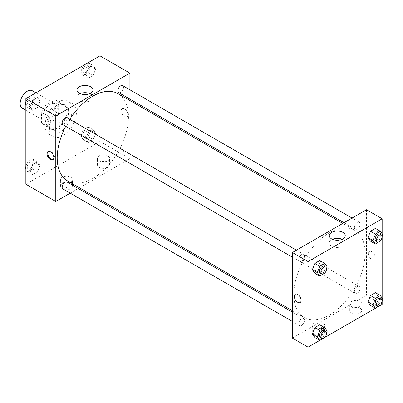 <?xml version="1.0" encoding="UTF-8"?>
<svg xmlns="http://www.w3.org/2000/svg" width="403" height="403" viewBox="0 0 403 403"><rect width="100%" height="100%" fill="white"/><g stroke="black" fill="none" stroke-linecap="round" stroke-linejoin="round"><path stroke-width="0.3" stroke-dasharray="2.02 1.51" d="M22.236 108.195A10.08 5.818 120 0 0 32.316 102.377A10.08 5.818 120 0 0 32.316 90.74M42.955 116.744A10.08 5.818 120 0 0 45.04 121.358A10.08 5.818 120 0 0 55.12 115.54A10.08 5.818 120 0 0 55.12 103.903A10.08 5.818 120 0 0 47.353 106.604A10.08 5.818 120 0 0 42.955 116.744M45.484 105.41L54.677 100.105A13.732 7.929 120 0 1 56.944 100.74A13.732 7.929 120 0 1 58.631 102.387L58.631 113.001A13.732 7.929 120 0 1 54.677 119.852L45.484 125.162A13.732 7.929 120 0 1 43.217 124.522A13.732 7.929 120 0 1 41.529 122.875L41.529 112.261A13.732 7.929 120 0 1 45.484 105.41L52.612 109.525L61.805 104.216L54.677 100.105M54.677 119.852L61.805 123.968L52.612 129.272L45.484 125.162M41.529 122.875L48.657 126.99L48.657 116.376L41.529 112.261M48.657 126.99A13.732 7.929 120 0 0 50.34 128.638A13.732 7.929 120 0 0 52.612 129.272M61.805 123.968A13.732 7.929 120 0 0 65.76 117.117L58.631 113.001M61.805 104.216A13.732 7.929 120 0 1 64.072 104.856A13.732 7.929 120 0 1 65.76 106.503L65.76 117.117M52.612 109.525A13.732 7.929 120 0 0 48.657 116.376M57.206 128.265A14.11 8.146 -60 0 1 50.153 128.965A14.11 8.146 -60 0 1 50.153 112.674A14.11 8.146 -60 0 1 64.258 104.528A14.11 8.146 -60 0 1 66.424 115.832A14.11 8.146 -60 0 1 57.206 128.265M58.631 129.091A14.11 8.146 120 0 0 67.85 116.658A14.11 8.146 120 0 0 65.684 105.349A14.11 8.146 120 0 0 54.813 109.132A14.11 8.146 120 0 0 48.657 123.328A14.11 8.146 120 0 0 51.579 129.786A14.11 8.146 120 0 0 58.631 129.091M65.76 106.503L58.631 102.387M45.091 125.388A19.148 11.057 120 0 0 49.055 134.154A19.148 11.057 120 0 0 68.208 123.096A19.148 11.057 120 0 0 68.208 100.987A19.148 11.057 120 0 0 53.448 106.115A19.148 11.057 120 0 0 45.091 125.388M49.367 127.857A19.148 11.057 120 0 0 53.332 136.622A19.148 11.057 120 0 0 72.48 125.565A19.148 11.057 120 0 0 72.48 103.455A19.148 11.057 120 0 0 57.725 108.583A19.148 11.057 120 0 0 49.367 127.857M99.964 55.856L99.964 141.433L25.852 184.221M40.023 165.376L37.555 171.738L32.618 174.585L30.149 171.074L32.618 164.711L37.555 161.86L40.023 165.376L37.555 171.738L32.618 174.585L30.149 171.074L32.618 164.711L37.555 161.86L40.023 165.376L35.036 162.495L32.567 168.857L27.631 171.708L25.852 169.174M85.789 138.949L88.257 132.587L93.199 129.736L95.667 133.252L93.199 139.614L88.257 142.461L85.789 138.949L88.257 132.587L93.199 129.736L95.667 133.252L93.199 139.614L88.257 142.461L85.789 138.949L80.802 136.073L83.27 129.711L88.207 126.859L90.675 130.371L88.207 136.733L83.27 139.584L80.802 136.073M85.789 74.701L88.257 68.339L93.199 65.487L95.667 68.999L93.199 75.361L88.257 78.212L85.789 74.701L88.257 68.339L93.199 65.487L95.667 68.999L93.199 75.361L88.257 78.212L85.789 74.701L80.802 71.82L83.255 65.503M30.149 106.825L32.618 100.463L37.555 97.612L40.023 101.123L37.555 107.485L32.618 110.336L30.149 106.825L32.618 100.463L37.555 97.612L40.023 101.123L37.555 107.485L32.618 110.336L30.149 106.825L25.852 104.342M124.547 108.931A4.786 2.766 -120 0 0 122.154 108.694A4.786 2.766 -120 0 0 122.154 114.22A4.786 2.766 -120 0 0 126.945 116.986A4.786 2.766 -120 0 0 127.675 113.147A4.786 2.766 -120 0 0 124.547 108.931A4.786 2.766 60 0 1 127.675 113.147A4.786 2.766 60 0 1 126.94 116.986A4.786 2.766 60 0 1 122.154 114.22A4.786 2.766 60 0 1 122.154 108.694A4.786 2.766 60 0 1 124.547 108.931M129.892 89.809L129.892 99.118M129.892 100.528L129.892 158.711L99.964 141.433M80.116 93.642A7.974 4.604 0 0 0 79.361 94.03A7.974 4.604 0 0 0 77.023 97.284A7.974 4.604 0 0 0 84.998 101.888A7.974 4.604 0 0 0 92.972 97.284A7.974 4.604 0 0 0 89.879 93.642M53.161 159.517A4.786 2.766 -120 0 0 53.549 159.356A4.786 2.766 -120 0 0 53.549 153.83A4.786 2.766 -120 0 0 48.763 151.065A4.786 2.766 -120 0 0 48.431 151.321M107.803 167.351A6.045 3.491 0 0 0 109.571 164.882A6.045 3.491 0 0 0 103.526 161.391A6.045 3.491 0 0 0 97.481 164.882A6.045 3.491 0 0 0 101.213 168.111A6.045 3.491 0 0 0 107.803 167.351M70.747 188.745A6.045 3.491 0 0 0 72.515 186.277A6.045 3.491 0 0 0 66.47 182.786A6.045 3.491 0 0 0 60.425 186.277A6.045 3.491 0 0 0 64.158 189.501A6.045 3.491 0 0 0 70.747 188.745M129.892 158.711L79.502 187.803M78.283 188.508L70.223 193.163M107.803 160.772A6.045 3.491 180 0 1 101.213 161.527A6.045 3.491 180 0 1 97.481 158.298A6.045 3.491 180 0 1 103.526 154.807A6.045 3.491 180 0 1 109.571 158.298A6.045 3.491 180 0 1 107.803 160.772M70.747 182.161A6.045 3.491 180 0 1 64.158 182.922A6.045 3.491 180 0 1 60.425 179.693A6.045 3.491 180 0 1 66.47 176.202A6.045 3.491 180 0 1 72.515 179.693A6.045 3.491 180 0 1 70.747 182.161M62.999 124.744A4.03 2.327 120 0 0 66.107 123.666A4.03 2.327 120 0 0 67.865 119.61A4.03 2.327 120 0 0 67.034 117.762M117.807 155.024A4.03 2.327 120 0 0 118.643 156.873A4.03 2.327 120 0 0 122.673 154.545A4.03 2.327 120 0 0 122.673 149.891A4.03 2.327 120 0 0 119.565 150.969A4.03 2.327 120 0 0 117.807 155.024M62.999 188.997A4.03 2.327 120 0 0 67.034 186.67A4.03 2.327 120 0 0 67.034 182.015M118.643 92.619A4.03 2.327 120 0 0 122.673 90.292A4.03 2.327 120 0 0 122.673 85.638M67.644 180.957A50.39 29.092 120 0 0 118.034 151.866A50.39 29.092 120 0 0 118.034 93.677M69.739 119.328A50.39 29.092 120 0 0 65.709 126.31M293.797 294.482A50.39 29.092 120 0 0 304.23 317.549A50.39 29.092 120 0 0 354.62 288.457A50.39 29.092 120 0 0 354.62 230.274A50.39 29.092 120 0 0 315.791 243.77A50.39 29.092 120 0 0 293.797 294.482M304.456 256.202A4.03 2.327 -60 0 1 302.698 260.257A4.03 2.327 -60 0 1 299.59 261.34A4.03 2.327 -60 0 1 299.59 256.686A4.03 2.327 -60 0 1 303.62 254.358A4.03 2.327 -60 0 1 304.456 256.202M354.398 291.621A4.03 2.327 120 0 0 355.229 293.465A4.03 2.327 120 0 0 359.264 291.137A4.03 2.327 120 0 0 359.264 286.483A4.03 2.327 120 0 0 356.156 287.561A4.03 2.327 120 0 0 354.398 291.621M298.754 323.745A4.03 2.327 120 0 0 299.59 325.589A4.03 2.327 120 0 0 303.62 323.261A4.03 2.327 120 0 0 303.62 318.607A4.03 2.327 120 0 0 300.517 319.685A4.03 2.327 120 0 0 298.754 323.745M354.398 227.368A4.03 2.327 120 0 0 355.229 229.216A4.03 2.327 120 0 0 359.264 226.889A4.03 2.327 120 0 0 359.264 222.234A4.03 2.327 120 0 0 356.156 223.312A4.03 2.327 120 0 0 354.398 227.368M292.371 338.092L366.483 295.308L382.16 304.356M366.483 209.726L366.483 295.308M360.07 308.058A6.045 3.491 0 0 0 353.481 307.303A6.045 3.491 0 0 0 349.749 310.527A6.045 3.491 0 0 0 353.481 313.756A6.045 3.491 0 0 0 360.07 312.995A6.045 3.491 0 0 0 361.839 310.527A6.045 3.491 0 0 0 360.07 308.058M314.461 334.389A6.045 3.491 0 0 0 323.015 334.389A6.045 3.491 0 0 0 324.783 331.921A6.045 3.491 0 0 0 318.738 328.43A6.045 3.491 0 0 0 312.693 331.921A6.045 3.491 0 0 0 312.844 332.712A6.045 3.491 0 0 0 314.461 334.389M319.775 340.374L324.758 337.497M375.415 308.25L380.397 305.373M322.219 264.051L319.75 260.54L322.219 264.051L319.75 270.413L322.219 264.051L327.211 266.927M314.814 273.264L319.75 270.413L314.814 273.264M377.863 231.927L375.395 228.415L377.863 231.927L375.395 238.289L377.863 231.927L382.85 234.803M370.458 241.14L375.395 238.289L370.458 241.14M377.863 296.175L375.395 292.664L377.863 296.175L375.395 302.537L377.863 296.175L382.85 299.056M370.458 305.388L375.395 302.537L370.458 305.388M382.16 233.826L382.16 237.312M382.16 298.074L382.16 301.565M322.219 328.299L319.75 324.788L322.219 328.299L319.75 334.661L322.219 328.299L327.211 331.18M314.814 337.513L319.75 334.661L314.814 337.513M360.07 306.416A6.045 3.491 180 0 1 353.481 307.172A6.045 3.491 180 0 1 349.749 303.948A6.045 3.491 180 0 1 355.794 300.457A6.045 3.491 180 0 1 361.839 303.948A6.045 3.491 180 0 1 360.07 306.416M323.015 327.81A6.045 3.491 180 0 1 314.698 327.936A6.045 3.491 180 0 1 312.693 325.342A6.045 3.491 180 0 1 318.738 321.851A6.045 3.491 180 0 1 324.783 325.342A6.045 3.491 180 0 1 323.015 327.81M368.443 253.648A4.786 2.766 -120 0 0 370.533 258.464A4.786 2.766 -120 0 0 374.221 259.749A4.786 2.766 -120 0 0 374.221 254.222A4.786 2.766 -120 0 0 369.435 251.457A4.786 2.766 -120 0 0 368.443 253.648A4.786 2.766 60 0 1 369.43 251.457A4.786 2.766 60 0 1 374.221 254.222A4.786 2.766 60 0 1 374.221 259.749A4.786 2.766 60 0 1 370.528 258.464A4.786 2.766 60 0 1 368.443 253.648M332.384 239.286A7.974 4.604 0 0 0 329.291 242.928A7.974 4.604 0 0 0 331.629 246.183A7.974 4.604 0 0 0 340.318 247.18A7.974 4.604 0 0 0 345.24 242.928A7.974 4.604 0 0 0 342.147 239.286M300.109 302.537L300.109 302.537A4.786 2.766 -120 0 0 301.101 300.346A4.786 2.766 -120 0 0 299.011 295.525A4.786 2.766 -120 0 0 295.323 294.245L295.323 294.245M326.536 268.665L324.894 272.902M320.254 273.269A4.03 2.327 120 0 0 324.289 270.942A4.03 2.327 120 0 0 324.289 266.287M324.742 273.289L319.75 270.413M382.175 236.541L380.533 240.777M375.898 241.145A4.03 2.327 120 0 0 379.928 238.818A4.03 2.327 120 0 0 379.928 234.163M380.382 241.165L375.395 238.289M326.536 332.913L324.894 337.15M320.254 337.523A4.03 2.327 120 0 0 324.289 335.195A4.03 2.327 120 0 0 324.289 330.536M324.742 337.543L319.75 334.661M382.175 300.789L380.533 305.026M375.898 305.398A4.03 2.327 120 0 0 379.928 303.071A4.03 2.327 120 0 0 379.928 298.411M380.382 305.419L375.395 302.537M32.567 94.73L35.036 98.246L32.567 104.609L27.631 107.46L25.852 104.926M25.852 102.166L27.616 97.627M27.248 102.74A4.03 2.327 120 0 0 28.084 104.589A4.03 2.327 120 0 0 32.114 102.261A4.03 2.327 120 0 0 32.114 97.602A4.03 2.327 120 0 0 29.006 98.685A4.03 2.327 120 0 0 27.248 102.74M40.023 101.123L35.036 98.246M37.555 107.485L32.567 104.609M32.618 110.336L27.631 107.46M32.618 100.463L27.656 97.602M37.555 97.612L32.598 94.75M27.238 102.735A4.03 2.327 120 0 0 28.069 104.579A4.03 2.327 120 0 0 32.104 102.251A4.03 2.327 120 0 0 32.104 97.597A4.03 2.327 120 0 0 28.996 98.68A4.03 2.327 120 0 0 27.238 102.735M88.207 62.606L90.675 66.122L88.207 72.485L83.27 75.331L80.802 71.82M82.887 70.616A4.03 2.327 120 0 0 83.723 72.464A4.03 2.327 120 0 0 87.753 70.132A4.03 2.327 120 0 0 87.753 65.477A4.03 2.327 120 0 0 84.65 66.56A4.03 2.327 120 0 0 82.887 70.616M95.667 68.999L90.675 66.122M93.199 75.361L88.207 72.485M88.257 78.212L83.27 75.331M88.257 68.339L83.3 65.477M93.199 65.487L88.237 62.626M82.877 70.611A4.03 2.327 120 0 0 83.713 72.454A4.03 2.327 120 0 0 87.743 70.127A4.03 2.327 120 0 0 87.743 65.472A4.03 2.327 120 0 0 84.635 66.555A4.03 2.327 120 0 0 82.877 70.611M25.852 166.419L27.631 161.835L32.567 158.984L35.036 162.495M27.248 166.988A4.03 2.327 120 0 0 28.084 168.837A4.03 2.327 120 0 0 32.114 166.51A4.03 2.327 120 0 0 32.114 161.855A4.03 2.327 120 0 0 29.006 162.933A4.03 2.327 120 0 0 27.248 166.988M37.555 171.738L32.567 168.857M32.618 174.585L27.631 171.708M30.149 171.074L25.852 168.595M32.618 164.711L27.631 161.835M37.555 161.86L32.567 158.984M27.238 166.983A4.03 2.327 120 0 0 28.069 168.827A4.03 2.327 120 0 0 32.104 166.499A4.03 2.327 120 0 0 32.104 161.845A4.03 2.327 120 0 0 28.996 162.928A4.03 2.327 120 0 0 27.238 166.983M82.887 134.864A4.03 2.327 120 0 0 83.723 136.713A4.03 2.327 120 0 0 87.753 134.385A4.03 2.327 120 0 0 87.753 129.731A4.03 2.327 120 0 0 84.65 130.809A4.03 2.327 120 0 0 82.887 134.864M95.667 133.252L90.675 130.371M93.199 139.614L88.207 136.733M88.257 142.461L83.27 139.584M88.257 132.587L83.27 129.711M93.199 129.736L88.207 126.859M82.877 134.859A4.03 2.327 120 0 0 83.713 136.703A4.03 2.327 120 0 0 87.743 134.375A4.03 2.327 120 0 0 87.743 129.721A4.03 2.327 120 0 0 84.635 130.804A4.03 2.327 120 0 0 82.877 134.859M25.852 110.281L45.04 121.358M35.927 92.826L55.12 103.903M65.684 105.349L64.258 104.528M51.579 129.786L50.153 128.965M64.072 104.856L56.944 100.74M50.34 128.638L43.217 124.522M72.48 103.455L68.208 100.987M53.332 136.622L49.055 134.154M77.023 90.005L77.023 97.284M92.972 90.005L92.972 97.284M52.828 159.774L53.549 159.356M48.043 151.483L48.763 151.065M109.571 164.882L109.571 158.298M97.481 164.882L97.481 158.298M72.515 186.277L72.515 179.693M60.425 186.277L60.425 179.693M354.62 230.274L342.762 223.423M304.23 317.549L292.371 310.703M292.371 257.169L299.59 261.34M296.401 250.187L303.62 254.358M359.264 286.483L122.673 149.891M355.229 293.465L118.643 156.873M303.62 318.607L292.371 312.108M299.59 325.589L292.371 321.423M359.264 222.234L352.041 218.063M355.229 229.216L343.981 222.718M361.839 310.527L361.839 303.948M349.749 310.527L349.749 303.948M324.783 331.921L324.783 325.342M312.693 331.921L312.693 325.342M329.291 235.649L329.291 242.928M345.24 235.649L345.24 242.928"/><path stroke-width="0.6" d="M35.927 92.826L32.316 90.74A10.08 5.818 120 0 0 24.548 93.441A10.08 5.818 120 0 0 20.15 103.581A10.08 5.818 120 0 0 22.236 108.195L25.852 110.281M70.223 193.163L55.78 201.5L25.852 184.221L25.852 98.644L99.964 55.856L129.892 73.134L129.892 89.809M129.892 99.118L129.892 100.528M79.361 86.746A7.974 4.604 180 0 1 88.05 85.748A7.974 4.604 180 0 1 92.972 90.005A7.974 4.604 180 0 1 84.998 94.604A7.974 4.604 180 0 1 77.023 90.005A7.974 4.604 180 0 1 79.361 86.746M55.78 201.5L55.78 115.923L25.852 98.644M55.78 115.923L129.892 73.134M89.879 93.642A7.974 4.604 0 0 0 80.116 93.642M50.435 159.533A4.786 2.766 60 0 1 47.307 155.316A4.786 2.766 60 0 1 48.043 151.483A4.786 2.766 60 0 1 52.828 154.243A4.786 2.766 60 0 1 52.828 159.774A4.786 2.766 60 0 1 50.435 159.533M48.431 151.321A4.786 2.766 -120 0 0 48.133 155.231A4.786 2.766 -120 0 0 51.156 159.12A4.786 2.766 -120 0 0 53.161 159.517M79.502 187.803L78.283 188.508M296.401 250.187L67.034 117.762A4.03 2.327 120 0 0 62.999 120.089A4.03 2.327 120 0 0 62.999 124.744L292.371 257.169M292.371 312.108L67.034 182.015A4.03 2.327 120 0 0 63.926 183.093A4.03 2.327 120 0 0 62.168 187.148A4.03 2.327 120 0 0 62.999 188.997L292.371 321.423M352.041 218.063L122.673 85.638A4.03 2.327 120 0 0 119.565 86.721A4.03 2.327 120 0 0 117.807 90.776A4.03 2.327 120 0 0 118.643 92.619L343.981 222.718M65.709 126.31A50.39 29.092 120 0 0 57.206 157.89A50.39 29.092 120 0 0 67.644 180.957L292.371 310.703M342.762 223.423L118.034 93.677A50.39 29.092 120 0 0 69.739 119.328M319.775 340.374L308.048 347.144L292.371 338.092L292.371 252.515L366.483 209.726L382.16 218.779L382.16 233.826M324.758 337.497L375.415 308.25M380.397 305.373L382.16 304.356L382.16 301.565M312.345 269.748L314.814 273.264L312.345 269.748L314.814 263.386L312.345 269.748L317.332 272.63L319.801 266.267L324.742 263.416L327.211 266.927L326.536 268.665M319.75 260.54L314.814 263.386L319.75 260.54L324.742 263.416M367.989 237.624L370.458 241.14L367.989 237.624L370.458 231.262L367.989 237.624L372.976 240.505L375.445 234.143L380.382 231.292L382.85 234.803L382.175 236.541M375.395 228.415L370.458 231.262L375.395 228.415L380.382 231.292M367.989 301.877L370.458 305.388L367.989 301.877L370.458 295.515L367.989 301.877L372.976 304.754L375.445 298.391L380.382 295.54L382.85 299.056L382.175 300.789M375.395 292.664L370.458 295.515L375.395 292.664L380.382 295.54M308.048 347.144L308.048 261.567L382.16 218.779M382.16 237.312L382.16 298.074M312.345 334.001L314.814 337.513L312.345 334.001L314.814 327.639L312.345 334.001L317.332 336.878L319.801 330.515L324.742 327.669L327.211 331.18L326.536 332.913M319.75 324.788L314.814 327.639L319.75 324.788L324.742 327.669M331.629 238.903A7.974 4.604 180 0 1 329.291 235.649A7.974 4.604 180 0 1 337.266 231.045A7.974 4.604 180 0 1 345.24 235.649A7.974 4.604 180 0 1 340.318 239.901A7.974 4.604 180 0 1 331.629 238.903M308.048 261.567L292.371 252.515M301.101 300.346A4.786 2.766 60 0 1 300.109 302.537A4.786 2.766 60 0 1 295.318 299.772A4.786 2.766 60 0 1 295.318 294.245A4.786 2.766 60 0 1 299.011 295.525A4.786 2.766 60 0 1 301.101 300.346M342.147 239.286A7.974 4.604 0 0 0 332.384 239.286M295.323 294.245A4.786 2.766 -120 0 0 295.323 299.772A4.786 2.766 -120 0 0 300.109 302.537M324.894 272.902L319.801 276.141L317.332 272.63M325.715 267.113L324.289 266.287A4.03 2.327 120 0 0 321.181 267.37A4.03 2.327 120 0 0 319.423 271.426A4.03 2.327 120 0 0 320.254 273.269L321.68 274.095A4.03 2.327 120 0 0 325.715 271.768A4.03 2.327 120 0 0 325.715 267.113A4.03 2.327 120 0 0 322.607 268.191A4.03 2.327 120 0 0 320.848 272.247A4.03 2.327 120 0 0 321.68 274.095M319.801 276.141L314.814 273.264M319.801 266.267L314.814 263.386M380.533 240.777L375.445 244.017L372.976 240.505M381.354 234.989L379.928 234.163A4.03 2.327 120 0 0 376.82 235.246A4.03 2.327 120 0 0 375.062 239.301A4.03 2.327 120 0 0 375.898 241.145L377.324 241.971A4.03 2.327 120 0 0 381.354 239.644A4.03 2.327 120 0 0 381.354 234.989A4.03 2.327 120 0 0 378.246 236.067A4.03 2.327 120 0 0 376.488 240.123A4.03 2.327 120 0 0 377.324 241.971M375.445 244.017L370.458 241.14M375.445 234.143L370.458 231.262M324.894 337.15L319.801 340.394L317.332 336.878M325.715 331.362L324.289 330.536A4.03 2.327 120 0 0 321.181 331.619A4.03 2.327 120 0 0 319.423 335.674A4.03 2.327 120 0 0 320.254 337.523L321.68 338.344A4.03 2.327 120 0 0 325.715 336.016A4.03 2.327 120 0 0 325.715 331.362A4.03 2.327 120 0 0 322.607 332.44A4.03 2.327 120 0 0 320.848 336.5A4.03 2.327 120 0 0 321.68 338.344M319.801 340.394L314.814 337.513M319.801 330.515L314.814 327.639M380.533 305.026L375.445 308.27L372.976 304.754M381.354 299.238L379.928 298.411A4.03 2.327 120 0 0 376.82 299.494A4.03 2.327 120 0 0 375.062 303.55A4.03 2.327 120 0 0 375.898 305.398L377.324 306.22A4.03 2.327 120 0 0 381.354 303.892A4.03 2.327 120 0 0 381.354 299.238A4.03 2.327 120 0 0 378.246 300.316A4.03 2.327 120 0 0 376.488 304.376A4.03 2.327 120 0 0 377.324 306.22M375.445 308.27L370.458 305.388M375.445 298.391L370.458 295.515M25.852 104.926L25.162 103.944L25.852 102.166M27.616 97.627L32.598 94.75M25.852 104.342L25.162 103.944M83.255 65.503L88.237 62.626M25.852 169.174L25.162 168.197L25.852 166.419M25.852 168.595L25.162 168.197"/></g></svg>

